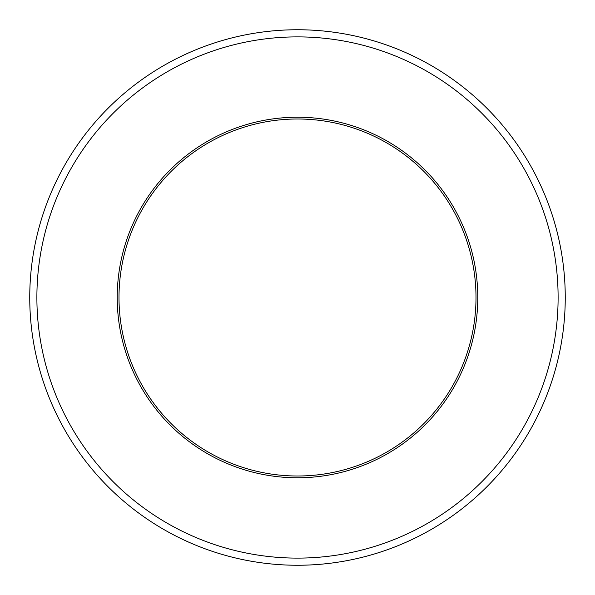 <?xml version="1.0" encoding="UTF-8"?>
<svg xmlns="http://www.w3.org/2000/svg" width="595" height="595" viewBox="0 0 595 595"><rect width="100%" height="100%" fill="white"/><g stroke="black" fill="none" stroke-linecap="round" stroke-linejoin="round"><path stroke-width="0.89" d="M117.215 297.5A180.285 180.285 0 0 1 387.643 141.372A180.285 180.285 0 0 1 387.643 453.628A180.285 180.285 0 0 1 117.215 297.5M558.11 297.5A260.61 260.61 0 0 0 167.195 71.802A260.61 260.61 0 0 0 167.195 523.198A260.61 260.61 0 0 0 558.11 297.5M565.25 297.5A267.75 267.75 0 0 1 163.625 529.379A267.75 267.75 0 0 1 163.625 65.621A267.75 267.75 0 0 1 565.25 297.5M476 297.5A178.5 178.5 0 0 0 208.25 142.912A178.5 178.5 0 0 0 208.25 452.088A178.5 178.5 0 0 0 476 297.5A178.5 178.5 0 0 1 208.25 452.088A178.5 178.5 0 0 1 208.25 142.912A178.5 178.5 0 0 1 476 297.5A178.5 178.5 0 0 1 208.25 452.088A178.5 178.5 0 0 1 208.25 142.912A178.5 178.5 0 0 1 476 297.5"/></g></svg>
